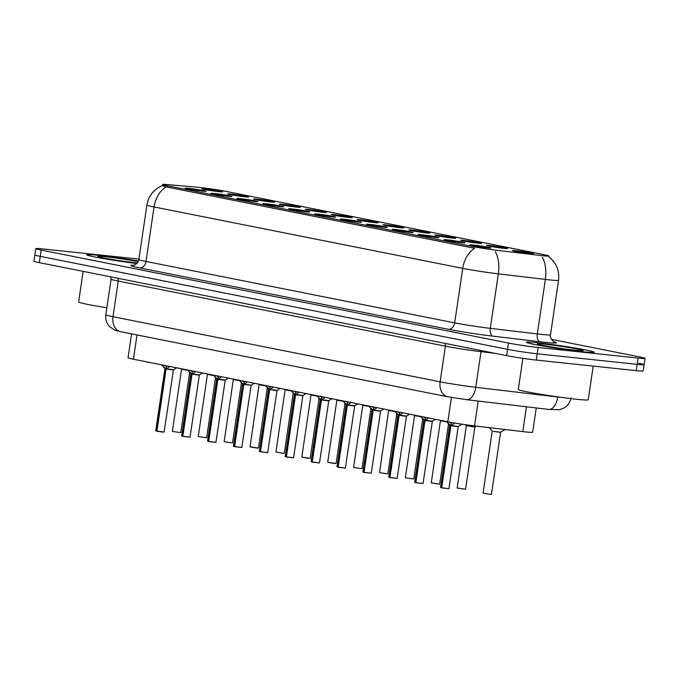 <?xml version="1.0" encoding="UTF-8"?>
<svg xmlns="http://www.w3.org/2000/svg" width="679" height="679" viewBox="0 0 679 679"><rect width="100%" height="100%" fill="white"/><g stroke="black" fill="none" stroke-linecap="round" stroke-linejoin="round"><path stroke-width="1.02" d="M228.526 196.29A10.609 0.484 -171.6 0 1 217.339 194.729A10.609 0.484 -171.6 0 1 211.025 193.362A10.609 0.484 -171.6 0 1 214.505 193.507A10.609 0.484 -171.6 0 1 225.954 195.111A10.609 0.484 -171.6 0 1 232.006 196.46A10.609 0.484 -171.6 0 1 228.526 196.29M254.421 201.442A10.609 0.484 -171.6 0 1 243.235 199.881A10.609 0.484 -171.6 0 1 236.92 198.514A10.609 0.484 -171.6 0 1 240.4 198.658A10.609 0.484 -171.6 0 1 251.841 200.263A10.609 0.484 -171.6 0 1 257.893 201.612A10.609 0.484 -171.6 0 1 254.421 201.442M280.308 206.594A10.609 0.484 -171.6 0 1 269.122 205.033A10.609 0.484 -171.6 0 1 262.807 203.666A10.609 0.484 -171.6 0 1 266.287 203.81A10.609 0.484 -171.6 0 1 277.736 205.414A10.609 0.484 -171.6 0 1 283.788 206.764A10.609 0.484 -171.6 0 1 280.308 206.594M306.195 211.746A10.609 0.484 -171.6 0 1 295.009 210.184A10.609 0.484 -171.6 0 1 288.694 208.818A10.609 0.484 -171.6 0 1 292.182 208.962A10.609 0.484 -171.6 0 1 303.623 210.566A10.609 0.484 -171.6 0 1 309.675 211.916A10.609 0.484 -171.6 0 1 306.195 211.746M332.09 216.898A10.609 0.484 -171.6 0 1 320.904 215.336A10.609 0.484 -171.6 0 1 314.589 213.97A10.609 0.484 -171.6 0 1 318.069 214.114A10.609 0.484 -171.6 0 1 329.519 215.718A10.609 0.484 -171.6 0 1 335.562 217.068A10.609 0.484 -171.6 0 1 332.09 216.898M357.977 222.05A10.609 0.484 -171.6 0 1 346.791 220.488A10.609 0.484 -171.6 0 1 340.476 219.122A10.609 0.484 -171.6 0 1 343.956 219.266A10.609 0.484 -171.6 0 1 355.406 220.87A10.609 0.484 -171.6 0 1 361.457 222.22A10.609 0.484 -171.6 0 1 357.977 222.05M383.864 227.202A10.609 0.484 -171.6 0 1 372.678 225.64A10.609 0.484 -171.6 0 1 366.363 224.274A10.609 0.484 -171.6 0 1 369.851 224.418A10.609 0.484 -171.6 0 1 381.292 226.022A10.609 0.484 -171.6 0 1 387.344 227.372A10.609 0.484 -171.6 0 1 383.864 227.202M409.76 232.354A10.609 0.484 -171.6 0 1 398.573 230.792A10.609 0.484 -171.6 0 1 392.258 229.426A10.609 0.484 -171.6 0 1 395.738 229.57A10.609 0.484 -171.6 0 1 407.188 231.174A10.609 0.484 -171.6 0 1 413.231 232.524A10.609 0.484 -171.6 0 1 409.76 232.354M435.646 237.506A10.609 0.484 -171.6 0 1 424.46 235.944A10.609 0.484 -171.6 0 1 418.145 234.578A10.609 0.484 -171.6 0 1 421.625 234.722A10.609 0.484 -171.6 0 1 433.075 236.326A10.609 0.484 -171.6 0 1 439.126 237.675A10.609 0.484 -171.6 0 1 435.646 237.506M461.533 242.658A10.609 0.484 -171.6 0 1 450.347 241.096A10.609 0.484 -171.6 0 1 444.032 239.729A10.609 0.484 -171.6 0 1 447.52 239.874A10.609 0.484 -171.6 0 1 458.962 241.478A10.609 0.484 -171.6 0 1 465.013 242.827A10.609 0.484 -171.6 0 1 461.533 242.658M487.429 247.81A10.609 0.484 -171.6 0 1 476.242 246.248A10.609 0.484 -171.6 0 1 469.927 244.881A10.609 0.484 -171.6 0 1 473.407 245.017A10.609 0.484 -171.6 0 1 484.857 246.63A10.609 0.484 -171.6 0 1 490.9 247.979A10.609 0.484 -171.6 0 1 487.429 247.81M202.639 191.138A10.609 0.484 -171.6 0 1 191.453 189.577A10.609 0.484 -171.6 0 1 185.138 188.21A10.609 0.484 -171.6 0 1 188.618 188.355A10.609 0.484 -171.6 0 1 200.067 189.959A10.609 0.484 -171.6 0 1 206.119 191.308A10.609 0.484 -171.6 0 1 202.639 191.138M245.153 196.842A10.609 0.484 -171.6 0 1 233.966 195.28A10.609 0.484 -171.6 0 1 227.652 193.914A10.609 0.484 -171.6 0 1 231.132 194.058A10.609 0.484 -171.6 0 1 242.581 195.662A10.609 0.484 -171.6 0 1 248.624 197.012A10.609 0.484 -171.6 0 1 245.153 196.842M271.04 201.994A10.609 0.484 -171.6 0 1 259.853 200.432A10.609 0.484 -171.6 0 1 253.539 199.066A10.609 0.484 -171.6 0 1 257.018 199.21A10.609 0.484 -171.6 0 1 268.468 200.814A10.609 0.484 -171.6 0 1 274.52 202.164A10.609 0.484 -171.6 0 1 271.04 201.994M296.927 207.146A10.609 0.484 -171.6 0 1 285.74 205.584A10.609 0.484 -171.6 0 1 279.425 204.218A10.609 0.484 -171.6 0 1 282.914 204.362A10.609 0.484 -171.6 0 1 294.355 205.966A10.609 0.484 -171.6 0 1 300.407 207.316A10.609 0.484 -171.6 0 1 296.927 207.146M322.822 212.298A10.609 0.484 -171.6 0 1 311.636 210.736A10.609 0.484 -171.6 0 1 305.321 209.37A10.609 0.484 -171.6 0 1 308.801 209.514A10.609 0.484 -171.6 0 1 320.25 211.118A10.609 0.484 -171.6 0 1 326.293 212.468A10.609 0.484 -171.6 0 1 322.822 212.298M348.709 217.45A10.609 0.484 -171.6 0 1 337.522 215.888A10.609 0.484 -171.6 0 1 331.208 214.522A10.609 0.484 -171.6 0 1 334.688 214.666A10.609 0.484 -171.6 0 1 346.137 216.27A10.609 0.484 -171.6 0 1 352.189 217.619A10.609 0.484 -171.6 0 1 348.709 217.45M374.596 222.602A10.609 0.484 -171.6 0 1 363.418 221.04A10.609 0.484 -171.6 0 1 357.103 219.673A10.609 0.484 -171.6 0 1 360.583 219.809A10.609 0.484 -171.6 0 1 372.024 221.422A10.609 0.484 -171.6 0 1 378.076 222.771A10.609 0.484 -171.6 0 1 374.596 222.602M400.491 227.754A10.609 0.484 -171.6 0 1 389.305 226.192A10.609 0.484 -171.6 0 1 382.99 224.825A10.609 0.484 -171.6 0 1 386.47 224.961A10.609 0.484 -171.6 0 1 397.919 226.574A10.609 0.484 -171.6 0 1 403.971 227.923A10.609 0.484 -171.6 0 1 400.491 227.754M426.378 232.905A10.609 0.484 -171.6 0 1 415.192 231.344A10.609 0.484 -171.6 0 1 408.877 229.977A10.609 0.484 -171.6 0 1 412.357 230.113A10.609 0.484 -171.6 0 1 423.806 231.726A10.609 0.484 -171.6 0 1 429.858 233.075A10.609 0.484 -171.6 0 1 426.378 232.905M452.273 238.057A10.609 0.484 -171.6 0 1 441.087 236.496A10.609 0.484 -171.6 0 1 434.772 235.129A10.609 0.484 -171.6 0 1 438.252 235.265A10.609 0.484 -171.6 0 1 449.693 236.878A10.609 0.484 -171.6 0 1 455.745 238.227A10.609 0.484 -171.6 0 1 452.273 238.057M478.16 243.209A10.609 0.484 -171.6 0 1 466.974 241.648A10.609 0.484 -171.6 0 1 460.659 240.281A10.609 0.484 -171.6 0 1 464.139 240.417A10.609 0.484 -171.6 0 1 475.589 242.03A10.609 0.484 -171.6 0 1 481.64 243.379A10.609 0.484 -171.6 0 1 478.16 243.209M504.047 248.361A10.609 0.484 -171.6 0 1 492.861 246.8A10.609 0.484 -171.6 0 1 486.546 245.433A10.609 0.484 -171.6 0 1 490.026 245.569A10.609 0.484 -171.6 0 1 501.475 247.181A10.609 0.484 -171.6 0 1 507.527 248.531A10.609 0.484 -171.6 0 1 504.047 248.361M529.943 253.513A10.609 0.484 -171.6 0 1 518.756 251.951A10.609 0.484 -171.6 0 1 512.441 250.585A10.609 0.484 -171.6 0 1 515.921 250.721A10.609 0.484 -171.6 0 1 527.362 252.333A10.609 0.484 -171.6 0 1 533.414 253.683A10.609 0.484 -171.6 0 1 529.943 253.513M219.258 191.69A10.609 0.484 -171.6 0 1 208.071 190.128A10.609 0.484 -171.6 0 1 201.756 188.762A10.609 0.484 -171.6 0 1 205.245 188.906A10.609 0.484 -171.6 0 1 216.686 190.51A10.609 0.484 -171.6 0 1 222.737 191.86A10.609 0.484 -171.6 0 1 219.258 191.69M197.317 187.226A19.088 0.866 -171.6 0 1 199.567 187.446A19.088 0.866 -171.6 0 1 226.243 191.444L544.023 254.684A19.088 0.866 -171.6 0 1 548.853 255.983A19.088 0.866 -171.6 0 1 539.958 255.406L497.749 250.407A19.088 0.866 -171.6 0 1 473.704 246.706L167.458 185.766A19.088 0.866 -171.6 0 1 162.629 184.467A19.088 0.866 -171.6 0 1 166.652 184.527L197.317 187.226M536.249 407.943L532.659 432.243A21.21 0.959 -171.6 0 1 522.771 431.606L474.528 425.894A21.21 0.959 -171.6 0 1 447.817 421.778L133.423 359.216A21.21 0.959 -171.6 0 1 128.059 357.774L131.582 333.864M138.44 261.05A34.298 1.553 8.4 0 0 97.937 255.245A34.298 1.553 8.4 0 0 86.674 254.744A34.298 1.553 8.4 0 0 136.793 263.52M537.59 342.734A34.298 1.553 8.4 0 0 526.335 342.233A34.298 1.553 8.4 0 0 546.332 346.621A34.298 1.553 8.4 0 0 582.921 351.747A34.298 1.553 8.4 0 0 594.184 352.248A34.298 1.553 8.4 0 0 574.188 347.86A34.298 1.553 8.4 0 0 537.59 342.734M138.906 259.098L42.777 248.93A21.21 0.959 8.4 0 0 35.809 248.616L34.875 254.905A21.21 0.959 8.4 0 0 40.248 256.356L507.578 349.346A21.21 0.959 8.4 0 0 537.208 353.784L637.157 364.36A21.21 0.959 8.4 0 0 644.125 364.665A21.21 0.959 8.4 0 0 638.752 363.223M473.704 246.706L473.501 248.09L166.075 186.861C161.619 185.46 161.254 185.18 164.98 186.021M162.417 185.562L162.434 185.545C153.768 189.246 148.591 195.73 146.893 205.016L138.847 259.522A28.28 1.282 8.4 0 0 146.002 261.449L454.667 322.873A28.28 1.282 8.4 0 0 490.289 328.356L537.318 333.924A28.28 1.282 8.4 0 0 541.214 334.365A28.28 1.282 8.4 0 0 550.499 334.781C548.598 336.36 554.921 343.795 554.31 341.995M35.809 248.616A21.21 0.959 8.4 0 0 41.173 250.067L508.503 343.056A21.21 0.959 8.4 0 0 538.141 347.495L638.082 358.071A21.21 0.959 8.4 0 0 645.05 358.376A21.21 0.959 8.4 0 0 639.677 356.933L551.407 339.364M33.95 261.194A21.21 0.959 8.4 0 0 39.323 262.646L506.644 355.635A21.21 0.959 8.4 0 0 536.283 360.074L636.223 370.649A21.21 0.959 8.4 0 0 643.191 370.955L644.125 364.665A21.21 0.959 8.4 0 1 637.157 364.36L537.208 353.784A21.21 0.959 8.4 0 1 507.578 349.346L40.248 256.356A21.21 0.959 8.4 0 1 34.875 254.905L33.95 261.194M187.514 370.055L181.531 369.266M169.258 366.346L168.918 367.212L166.117 368.977L166.482 366.541L167.654 366.032M156.951 431.089L164.14 432.014L156.951 431.089L166.109 369.036L173.306 369.962L164.912 368.722L165.871 368.926L161.543 364.81M165.871 368.926L166.44 366.804M156.705 431.038L155.746 430.775L156.705 431.038L165.863 368.986M156.111 430.91L156.976 431.216M166.109 369.036L172.228 369.673M155.746 430.775L164.912 368.714L165.871 368.986M169.224 366.643L168.918 367.212L169.054 366.312M164.751 365.455L166.236 366.49M213.681 375.521L207.426 374.426L213.401 375.207M239.577 380.673L233.313 379.578L239.297 380.359M265.464 385.825L259.2 384.73L265.099 385.417M291.35 390.968L285.095 389.882L291.07 390.663M195.145 371.498L194.814 372.364L192.013 374.129L192.369 371.693L193.549 371.184M182.592 436.19L181.641 435.926L182.592 436.19L191.767 374.078L187.429 369.962M189.645 437.191L182.838 436.241L192.004 374.188L199.193 375.114L192.013 374.129M191.767 374.078L192.327 371.956M191.427 373.798L198.124 374.825M195.119 371.795L194.814 372.364L194.941 371.464M190.646 370.607L192.123 371.642M221.031 376.65L220.7 377.516L217.9 379.281L218.256 376.845L219.436 376.336M208.478 441.342L207.528 441.078L208.478 441.342L217.653 379.289L213.316 375.114M215.54 442.343L208.725 441.392L217.891 379.34L225.088 380.265L217.9 379.281M217.653 379.23L218.222 377.108M217.891 379.34L224.011 379.977M217.314 378.95L217.9 379.315M221.006 376.947L220.7 377.516L220.836 376.616M216.533 375.759L218.01 376.794M246.927 381.802L246.587 382.667L243.786 384.433L244.151 381.997L245.331 381.488M234.374 446.493L233.415 446.23L234.374 446.493L243.54 384.441L239.212 380.265M249.897 385.129L243.786 384.433M243.54 384.382L244.109 382.26M241.427 447.495L234.62 446.544L243.778 384.492M243.209 384.102L243.786 384.467M246.893 382.099L246.587 382.667L246.723 381.768M242.42 380.911L243.905 381.946M138.431 261.067A33.942 1.536 8.4 0 0 98.166 255.296A33.942 1.536 8.4 0 0 87.022 254.795A33.942 1.536 8.4 0 0 136.81 263.503M138.16 261.67A23.052 1.044 8.4 0 0 105.364 256.721A23.052 1.044 8.4 0 0 97.81 256.441A23.052 1.044 8.4 0 0 111.712 259.42A23.052 1.044 8.4 0 0 135.834 262.79A23.052 1.044 8.4 0 0 137.328 262.943M83.144 271.362L78.628 301.968A35.359 1.604 8.4 0 0 106.883 307.731M582.692 351.705A33.942 1.536 8.4 0 0 593.836 352.197A33.942 1.536 8.4 0 0 574.044 347.852A33.942 1.536 8.4 0 0 537.827 342.776A33.942 1.536 8.4 0 0 526.683 342.284A33.942 1.536 8.4 0 0 546.476 346.63A33.942 1.536 8.4 0 0 582.692 351.705M522.881 358.351L518.289 389.457A35.359 1.604 8.4 0 0 538.905 393.981A35.359 1.604 8.4 0 0 576.632 399.269A35.359 1.604 8.4 0 0 588.235 399.787L593.217 366.1M545.025 344.211A23.052 1.044 8.4 0 0 537.462 343.922A23.052 1.044 8.4 0 0 551.373 346.901A23.052 1.044 8.4 0 0 575.495 350.271A23.052 1.044 8.4 0 0 583.04 350.653A23.052 1.044 8.4 0 0 570.088 347.733A23.052 1.044 8.4 0 0 545.025 344.211M316.966 395.815L310.982 395.025M343.133 401.272L336.869 400.186L342.853 400.966M369.02 406.424L362.764 405.338L368.739 406.118M272.814 386.954L272.483 387.819L269.682 389.585L270.038 387.149L271.218 386.64M260.261 451.645L259.31 451.382L260.261 451.645L269.436 389.534L265.472 385.494M269.096 389.254L276.862 390.569L269.682 389.585M269.436 389.534L269.996 387.412M260.532 451.824L259.667 451.518M267.314 452.647L260.507 451.696L269.673 389.644L275.793 390.281M272.788 387.251L272.483 387.819L272.61 386.92M268.315 386.062L269.792 387.098M298.701 392.106L298.37 392.971L295.569 394.737L295.925 392.301L297.105 391.791M286.148 456.797L285.197 456.534L286.148 456.797L295.323 394.745L290.985 390.569M293.209 457.799L286.394 456.848L295.56 394.796L302.758 395.721L294.992 394.406M295.323 394.686L295.891 392.564M286.428 456.975L285.562 456.67M295.56 394.796L301.68 395.433M298.675 392.403L298.37 392.971L298.505 392.072M294.202 391.214L295.688 392.25M324.596 397.257L324.265 398.123L321.456 399.889L321.821 397.453L323 396.943M312.043 461.949L311.084 461.686L312.043 461.949L321.209 399.897L316.881 395.721M319.096 462.951L312.289 462L321.447 399.948L328.644 400.873L321.456 399.889M321.209 399.838L321.778 397.716M312.315 462.127L311.449 461.822M320.878 399.549L327.575 400.585M311.084 461.686L320.259 399.625M324.562 397.554L324.265 398.123L324.392 397.223M320.089 396.366L321.574 397.402M394.915 411.576L388.651 410.489L394.635 411.27M420.802 416.728L414.538 415.641L420.522 416.422M446.697 421.88L440.433 420.785L446.697 421.88L440.433 420.785L431.267 482.845L439.661 484.085L431.632 482.973M465.166 489.262L457.162 487.997L465.556 489.236L474.876 426.93L466.235 425.665L473.755 426.913M500.601 432.328L493.285 431.386L499.651 432.065M504.531 429.858L505.117 429.518M350.483 402.409L350.152 403.275L347.351 405.04L347.707 402.605L348.887 402.095M337.93 467.101L336.979 466.838L337.93 467.101L347.105 404.99L342.768 400.873M344.991 468.103L338.176 467.152L347.342 405.1L354.531 406.025L347.351 405.04M347.105 404.99L347.665 402.868M338.201 467.271L337.336 466.974M347.342 405.1L353.462 405.736M346.765 404.701L346.137 404.786L347.096 405.04M350.457 402.706L350.152 403.275L350.288 402.375M345.984 401.518L347.461 402.554M376.378 407.561L376.039 408.427L373.238 410.192L373.594 407.756L374.774 407.247M363.825 472.253L362.866 471.99L363.825 472.253L372.992 410.192L368.655 406.025M370.878 473.255L364.063 472.304L373.229 410.252L380.427 411.177L373.238 410.192M372.992 410.141L373.56 408.02M364.097 472.423L363.231 472.126M372.661 409.853L379.349 410.888M376.344 407.858L376.039 408.427L376.174 407.519M371.871 406.67L373.357 407.706M402.265 412.713L401.934 413.579L399.125 415.344L399.49 412.908L400.669 412.399M389.712 477.405L388.753 477.142L389.712 477.405L398.887 415.293L394.55 411.177M398.548 415.005L406.314 416.329L399.125 415.344M398.887 415.293L399.447 413.172M389.984 477.575L389.118 477.278M396.765 478.406L389.958 477.456L399.116 415.404L405.244 416.04M402.231 413.01L401.934 413.579L402.061 412.671M397.767 411.822L399.244 412.857M428.152 417.865L427.821 418.731L425.02 420.496L425.377 418.06L426.556 417.551M415.599 482.557L414.648 482.294L415.599 482.557L424.774 420.445L420.437 416.329M422.661 483.558L415.845 482.608L425.012 420.556L432.2 421.481L423.806 420.242L424.765 420.505L423.815 420.233L414.648 482.294M424.774 420.445L425.343 418.323M415.879 482.727L415.005 482.429M425.012 420.556L431.131 421.192M428.126 418.162L427.821 418.731L427.957 417.823M423.654 416.974L425.13 418.009M454.056 422.915L453.708 423.883L450.907 425.648L451.263 423.212L452.52 422.652M441.494 487.709L440.535 487.446L441.494 487.709L450.661 425.648L446.324 421.481M448.547 488.71L441.732 487.76L450.898 425.708L458.096 426.633L450.907 425.648M450.661 425.597L451.229 423.475M441.766 487.878L440.9 487.581M450.33 425.309L457.018 426.344M454.013 423.314L453.708 423.883L453.861 422.881M449.532 422.109L451.026 423.161M167.458 185.766L167.255 187.158M137.014 334.942L133.423 359.216M451.408 397.453L447.817 421.778M478.194 401.06L474.528 425.894M526.437 406.78L522.771 431.606M553.911 341.8A35.359 1.604 -171.6 0 1 544.855 342.284A35.359 1.604 -171.6 0 1 539.983 341.732L492.954 336.164A35.359 1.604 -171.6 0 1 448.429 329.307L139.764 267.891A35.359 1.604 -171.6 0 1 133.551 265.26M548.674 256.67C556.33 262.705 559.623 270.573 558.554 280.274A28.28 1.282 -171.6 0 1 549.26 279.858A28.28 1.282 -171.6 0 1 545.364 279.417L498.335 273.849A28.28 1.282 -171.6 0 1 462.722 268.366L154.057 206.942A24.75 18.282 -78.7 0 1 166.075 186.861M474.74 248.276A24.75 18.282 101.3 0 0 462.722 268.366L454.667 322.873A7.07 5.228 -78.7 0 1 448.429 329.307M495.305 251.748A24.75 13.215 96.8 0 1 498.335 273.849L490.289 328.356A7.07 3.777 -83.2 0 0 492.954 336.164M139.764 267.891A7.07 5.228 -78.7 0 0 146.002 261.449L154.057 206.942A28.28 1.282 -171.6 0 1 146.893 205.016M542.283 257.231A24.75 13.215 96.8 0 1 545.364 279.417L537.318 333.924A7.07 3.777 -83.2 0 0 539.983 341.732M638.082 358.071L636.223 370.649M41.173 250.067L39.323 262.646M508.503 343.056L506.644 355.635M538.141 347.495L536.283 360.074M494.923 353.301L481.021 351.654L475.758 387.293A14.14 7.545 96.8 0 1 466.702 399.702L447.8 396.782L120.65 331.692L114.938 330.189L109.701 326.743C106.561 323.357 105.27 319.376 105.839 314.784A28.28 1.282 8.4 0 0 113.003 316.72L440.145 381.81A28.28 1.282 8.4 0 0 475.758 387.293L557.765 397.011A28.28 1.282 8.4 0 0 561.66 397.453A28.28 1.282 8.4 0 0 562.288 397.521M557.782 396.892L557.765 397.011A14.14 7.545 96.8 0 1 548.7 409.42L466.702 399.702M120.65 331.692A14.14 10.448 -78.7 0 1 113.003 316.72L118.265 281.081A28.28 1.282 -171.6 0 1 111.101 279.145L110.635 276.837M447.8 396.782A14.14 10.448 -78.7 0 1 440.145 381.81L445.407 346.171L118.265 281.081A3.539 2.614 101.3 0 0 117.688 278.237M481.275 350.585A3.539 1.884 -83.2 0 0 481.021 351.654A28.28 1.282 -171.6 0 1 445.407 346.171A3.539 2.614 101.3 0 0 444.83 343.336M180.385 432.591L172.729 431.462M172.373 431.326L181.531 369.274L187.794 370.361M166.397 368.816L173.468 369.716L164.14 432.014M164.912 368.722L165.54 368.646M163.758 432.039L162.646 432.073M162.553 365.947L162.688 365.039M206.272 437.743L198.624 436.614M232.159 442.895L224.511 441.766M250.042 446.782L258.436 448.021L250.042 446.782L259.123 384.45L265.183 385.511M258.054 448.047L256.942 448.081M256.925 448.081L250.398 446.918M259.2 384.73L265.464 385.816M282.82 453.233L276.294 452.07M283.941 453.199L282.829 453.233M192.284 373.968L199.354 374.867L190.035 437.166L182.914 436.393M182.668 436.342L181.997 436.062M182.838 436.241L190.035 437.166M188.439 371.099L188.575 370.191M218.18 379.12L225.25 380.019L215.922 442.318L208.801 441.545M208.555 441.494L207.884 441.214M208.725 441.392L215.922 442.318M214.335 376.242L214.462 375.343M244.067 384.272L251.137 385.171L241.809 447.469L234.688 446.697M234.442 446.646L233.78 446.366M234.62 446.544L241.809 447.469M240.222 381.394L240.358 380.495M308.716 458.384L301.816 457.086L309.828 458.35M308.707 458.384L302.18 457.222M301.816 457.086L310.982 395.034L317.246 396.12M334.603 463.536L327.711 462.238L335.723 463.502M334.594 463.536L328.067 462.374M361.61 468.654L353.963 467.525M269.962 389.423L277.024 390.323L267.704 452.621L260.583 451.849M260.507 451.696L267.704 452.621M266.109 386.546L266.244 385.647M295.849 394.575L302.919 395.475L293.591 457.773L286.47 457.001M286.394 456.848L293.591 457.773M292.004 391.698L292.131 390.798M321.736 399.727L328.806 400.627L319.478 462.925L312.357 462.153M312.289 462L319.478 462.925M317.891 396.85L318.027 395.95M387.497 473.806L379.85 472.677M413.392 478.958L405.736 477.821M440.433 420.785L446.417 421.574M439.279 484.11L431.267 482.845M465.556 489.236L457.519 488.125M491.061 494.414L483.406 493.277M347.631 404.879L354.693 405.779L345.373 468.077L338.252 467.305M338.176 467.152L345.373 468.077M343.778 402.002L343.913 401.102M373.518 410.031L380.588 410.931L371.26 473.229L364.139 472.448M364.063 472.304L371.26 473.229M369.673 407.154L369.8 406.254M399.405 415.183L406.475 416.083L397.147 478.381L390.026 477.6M389.958 477.456L397.147 478.381M395.56 412.306L395.696 411.406M425.3 420.335L432.362 421.235L423.042 483.533L415.921 482.752M423.815 420.233L424.434 420.157M415.845 482.608L423.042 483.533M421.447 417.458L421.583 416.558M451.187 425.487L458.257 426.387L448.929 488.685L441.808 487.904M441.732 487.76L448.929 488.685M447.342 422.61L447.469 421.71M162.629 184.467L162.459 185.605M645.05 358.376L644.125 364.665M558.554 280.274L550.499 334.781M138.847 259.522C137.336 265.523 131.93 265.591 133.109 265.328M570.954 397.86C570.258 402.002 568.187 405.261 564.724 407.638L559.708 409.709L548.7 409.42M105.839 314.784L111.101 279.145M180.767 432.565L189.645 372.423M173.468 369.716L176.676 367.823M164.827 368.442L163.13 366.584M162.637 432.073L157.019 431.241M198.26 436.478L207.426 374.426M206.654 437.717L215.532 377.575M224.146 441.63L233.313 379.578M232.541 442.869L241.427 382.727M258.436 448.021L267.314 387.879M275.929 451.934L285.095 389.882M284.323 453.173L293.209 393.031M181.641 435.926L190.807 373.866M199.354 374.867L202.563 372.975M190.723 373.594L189.017 371.736M207.528 441.078L216.694 379.018M225.25 380.019L228.458 378.127M216.609 378.746L214.903 376.887M233.415 446.23L242.581 384.17M251.137 385.171L254.345 383.279M242.505 383.898L240.799 382.039M310.21 458.325L319.096 398.183M327.711 462.238L336.869 400.186M336.105 463.477L344.983 403.334M353.598 467.39L362.764 405.338M361.992 468.629L370.878 408.486M259.31 451.382L268.477 389.322M277.024 390.323L280.232 388.43M268.392 389.042L266.686 387.191M285.197 456.534L294.363 394.482M302.919 395.475L306.127 393.582M294.279 394.193L292.573 392.343M328.806 400.627L332.014 398.734M320.174 399.345L318.468 397.495M379.493 472.542L388.651 410.489M387.887 473.781L396.765 413.638M405.38 477.693L414.538 415.641M413.774 478.933L422.652 418.79M439.661 484.085L448.547 423.942M457.162 487.997L466.32 425.937M474.876 426.93L476.285 426.098M466.235 425.665L465.336 424.681M483.049 493.149L492.216 431.089M491.443 494.388L500.61 432.336M500.762 432.082L504.327 429.985M492.131 430.817L489.194 427.626M336.979 466.838L346.137 404.786M354.693 405.779L357.901 403.886M346.061 404.497L344.355 402.647M362.866 471.99L372.033 409.929M380.588 410.931L383.796 409.038M371.948 409.649L370.242 407.799M388.753 477.142L397.928 415.081M406.475 416.083L409.683 414.19M397.843 414.801L396.137 412.951M432.362 421.235L435.57 419.342M423.73 419.953L422.024 418.103M440.535 487.446L449.702 425.385M458.257 426.387L461.983 424.188M449.617 425.105L447.911 423.255"/></g></svg>
